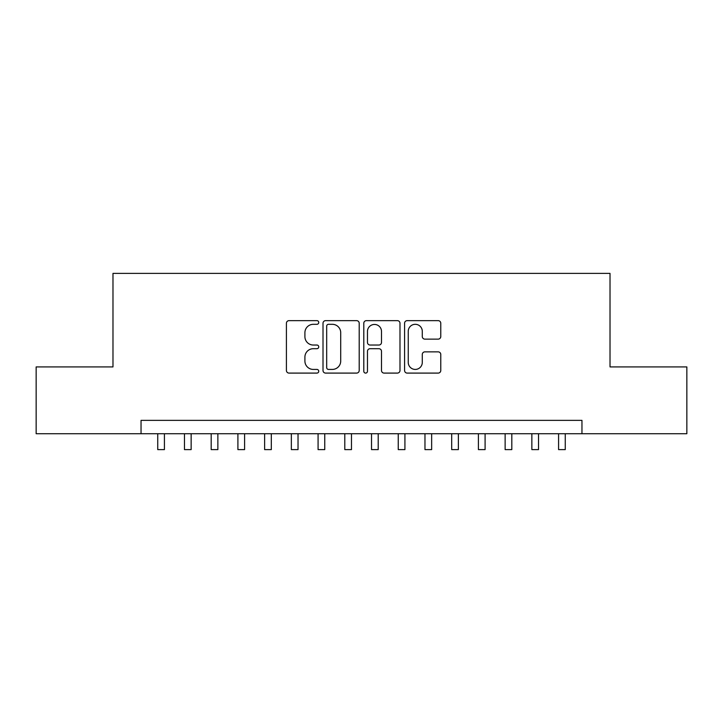 <?xml version="1.0" encoding="UTF-8"?>
<svg xmlns="http://www.w3.org/2000/svg" width="723" height="723" viewBox="0 0 723 723"><rect width="100%" height="100%" fill="white"/><g stroke="black" fill="none" stroke-linecap="round" stroke-linejoin="round"><path stroke-width="1.08" d="M318.744 322.476A1.835 1.835 0 0 0 316.909 320.641L289.037 320.641A2.621 2.621 0 0 0 286.416 323.262L286.416 370.474A2.621 2.621 0 0 0 289.037 373.095L316.909 373.095A1.835 1.835 0 0 0 318.744 371.261A1.835 1.835 0 0 0 316.909 369.426L313.303 369.426A8.396 8.396 0 0 1 304.907 361.03L304.907 357.099A8.396 8.396 0 0 1 313.303 348.703L316.909 348.703A1.835 1.835 0 0 0 318.744 346.868A1.835 1.835 0 0 0 316.909 345.034L313.303 345.034A8.396 8.396 0 0 1 304.907 336.638L304.907 332.707A8.396 8.396 0 0 1 313.303 324.311L316.909 324.311A1.835 1.835 0 0 0 318.744 322.476M438.156 339.132A2.621 2.621 0 0 0 440.777 336.511L440.777 323.262A2.621 2.621 0 0 0 438.156 320.641L407.203 320.641A2.621 2.621 0 0 0 404.582 323.262L404.582 370.474A2.621 2.621 0 0 0 407.203 373.095L438.156 373.095A2.621 2.621 0 0 0 440.777 370.474L440.777 354.478A2.621 2.621 0 0 0 438.156 351.857L424.907 351.857A2.621 2.621 0 0 0 422.286 354.478L422.286 362.413A7.013 7.013 0 0 1 415.273 369.426A7.013 7.013 0 0 1 408.251 362.413L408.251 331.324A7.013 7.013 0 0 1 415.273 324.311A7.013 7.013 0 0 1 422.286 331.324L422.286 336.511A2.621 2.621 0 0 0 424.907 339.132L438.156 339.132M141.039 433.719L36.15 433.719L36.15 366.913L112.978 366.913L112.978 273.384L610.022 273.384L610.022 366.913L686.85 366.913L686.85 433.719L581.961 433.719L581.961 420.361L141.039 420.361L141.039 433.719L581.961 433.719M359.204 323.262A2.621 2.621 0 0 0 356.584 320.641L325.63 320.641A2.621 2.621 0 0 0 323.009 323.262L323.009 370.474A2.621 2.621 0 0 0 325.63 373.095L356.584 373.095A2.621 2.621 0 0 0 359.204 370.474L359.204 323.262M366.416 320.641L397.37 320.641A2.621 2.621 0 0 1 399.991 323.262L399.991 370.474A2.621 2.621 0 0 1 397.37 373.095L384.121 373.095A2.621 2.621 0 0 1 381.5 370.474L381.5 351.333A2.621 2.621 0 0 0 378.879 348.703L370.095 348.703A2.621 2.621 0 0 0 367.465 351.333L367.465 371.261A1.835 1.835 0 0 1 365.63 373.095A1.835 1.835 0 0 1 363.796 371.261L363.796 323.262A2.621 2.621 0 0 1 366.416 320.641M328.513 324.311A1.835 1.835 0 0 0 326.679 326.145L326.679 367.591A1.835 1.835 0 0 0 328.513 369.426L332.318 369.426A8.396 8.396 0 0 0 340.714 361.03L340.714 332.707A8.396 8.396 0 0 0 332.318 324.311L328.513 324.311M381.5 331.459A7.013 7.013 0 0 0 374.487 324.446A7.013 7.013 0 0 0 367.465 331.459L367.465 342.413A2.621 2.621 0 0 0 370.095 345.034L378.879 345.034A2.621 2.621 0 0 0 381.5 342.413L381.5 331.459M157.741 433.719L157.741 449.616L164.419 449.616L164.419 433.719M184.464 433.719L184.464 449.616L191.143 449.616L191.143 433.719M211.188 433.719L211.188 449.616L217.867 449.616L217.867 433.719M237.903 433.719L237.903 449.616L244.591 449.616L244.591 433.719M264.627 433.719L264.627 449.616L271.315 449.616L271.315 433.719M291.351 433.719L291.351 449.616L298.03 449.616L298.03 433.719M318.075 433.719L318.075 449.616L324.754 449.616L324.754 433.719M344.799 433.719L344.799 449.616L351.477 449.616L351.477 433.719M371.523 433.719L371.523 449.616L378.201 449.616L378.201 433.719M398.246 433.719L398.246 449.616L404.925 449.616L404.925 433.719M424.97 433.719L424.97 449.616L431.649 449.616L431.649 433.719M451.685 433.719L451.685 449.616L458.373 449.616L458.373 433.719M478.409 433.719L478.409 449.616L485.097 449.616L485.097 433.719M505.133 433.719L505.133 449.616L511.812 449.616L511.812 433.719M531.857 433.719L531.857 449.616L538.536 449.616L538.536 433.719M558.581 433.719L558.581 449.616L565.259 449.616L565.259 433.719"/></g></svg>
